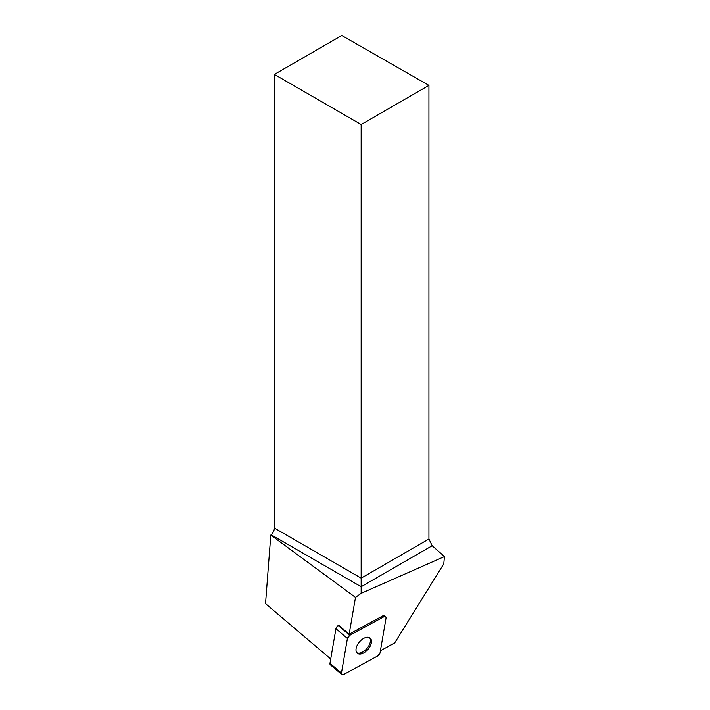 <?xml version="1.0" encoding="UTF-8"?>
<svg xmlns="http://www.w3.org/2000/svg" width="710" height="710" viewBox="0 0 710 710"><rect width="100%" height="100%" fill="white"/><g stroke="black" fill="none" stroke-linecap="round" stroke-linejoin="round"><path stroke-width="1.06" d="M341.821 674.5A3.062 1.748 130.3 0 0 343.791 674.411L377.702 655.942A3.062 1.748 130.3 0 0 380.054 652.809L386.018 618.215A3.062 1.748 130.3 0 0 385.645 616.768A3.062 1.748 130.3 0 0 383.675 616.857L349.764 635.326A3.062 1.748 130.3 0 0 347.412 638.459L341.448 673.053A3.062 1.748 130.3 0 0 341.821 674.5L330.327 664.755A3.062 1.748 -49.7 0 1 329.964 663.309L335.928 628.705A3.062 1.748 -49.7 0 1 338.279 625.572L338.714 625.332L349.151 634.19L355.488 597.394L361.15 593.347L444.469 556.551L443.768 563.846L394.645 642.994L380.409 650.742M357.787 653.546A9.931 5.671 130.3 0 0 368.383 648.904A9.931 5.671 130.3 0 0 370.158 638.059A9.931 5.671 130.3 0 0 359.411 641.964A9.931 5.671 130.3 0 0 357.308 653.209A9.931 5.671 130.3 0 0 357.787 653.546M383.675 616.857L382.619 615.96L349.151 634.19M382.619 615.96A3.062 1.748 -49.7 0 1 384.589 615.872L385.645 616.768M355.488 597.394L270.803 535.065L265.531 603.651L330.709 658.96M270.803 535.065L271.14 534.772A6.168 3.559 120 0 0 274.371 528.045L274.371 74.417L361.15 124.516L361.15 593.347M274.371 528.045L361.15 578.144L428.929 539.014L428.929 85.386L341.767 35.5L274.371 74.417M428.929 539.014L432.177 545.733L444.469 556.551M428.929 85.386L361.15 124.516M369.582 637.669A9.931 5.671 -49.7 0 1 367.647 647.609A9.931 5.671 -49.7 0 1 356.828 652.703M377.693 655.951L380.054 652.809L386.018 618.224C386.089 616.626 385.308 616.173 383.666 616.866L349.773 635.317L347.412 638.459L341.448 673.044C341.377 674.642 342.158 675.095 343.809 674.402L377.693 655.951M338.279 625.572L349.764 635.326M329.964 663.309L341.448 673.053M347.412 638.459L335.928 628.705M432.177 545.733L361.15 586.735L271.14 534.772"/></g></svg>
